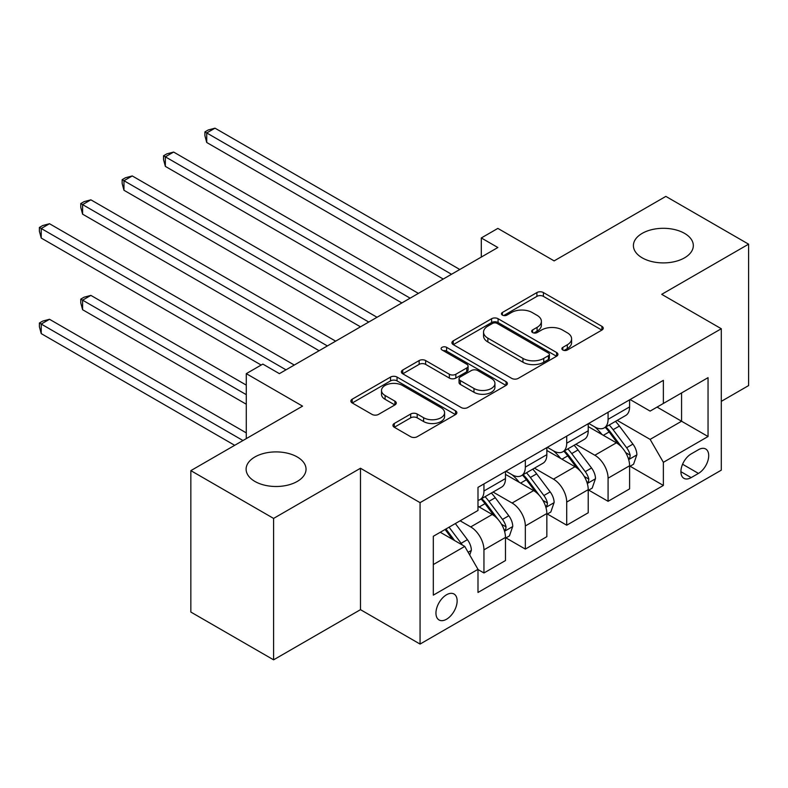 <?xml version="1.0" encoding="UTF-8"?>
<svg xmlns="http://www.w3.org/2000/svg" width="788" height="788" viewBox="0 0 788 788"><rect width="100%" height="100%" fill="white"/><g stroke="black" fill="none" stroke-linecap="round" stroke-linejoin="round"><path stroke-width="1.18" d="M562.829 350A3.221 1.862 0 0 0 567.38 350L601.894 330.074A4.59 2.65 0 0 0 603.244 328.192A4.59 2.65 0 0 0 601.894 326.321L543.415 292.555A4.59 2.65 0 0 0 536.914 292.555L502.389 312.481A3.221 1.862 0 0 0 501.454 313.801A3.221 1.862 0 0 0 502.389 315.111A3.221 1.862 0 0 0 506.94 315.111L511.412 312.531A14.706 8.491 0 0 1 532.205 312.531L537.081 315.348A14.706 8.491 0 0 1 541.386 321.346A14.706 8.491 0 0 1 537.081 327.355L532.609 329.936A3.221 1.862 0 0 0 531.673 331.246A3.221 1.862 0 0 0 532.609 332.556A3.221 1.862 0 0 0 537.16 332.556L541.632 329.975A14.706 8.491 0 0 1 562.425 329.975L567.291 332.792A14.706 8.491 0 0 1 571.605 338.791A14.706 8.491 0 0 1 567.291 344.799L562.829 347.38A3.221 1.862 0 0 0 561.883 348.69A3.221 1.862 0 0 0 562.829 350L562.829 347.38M297.263 456.971A29.964 17.297 0 0 0 264.61 453.218A29.964 17.297 0 0 0 246.112 469.205A29.964 17.297 0 0 0 254.888 481.429A29.964 17.297 0 0 0 287.541 485.181A29.964 17.297 0 0 0 306.039 469.205A29.964 17.297 0 0 0 297.263 456.971M684.545 233.366A29.964 17.297 0 0 0 651.903 229.623A29.964 17.297 0 0 0 633.404 245.6A29.964 17.297 0 0 0 642.181 257.834A29.964 17.297 0 0 0 674.833 261.586A29.964 17.297 0 0 0 693.322 245.6A29.964 17.297 0 0 0 684.545 233.366M446.55 619.22A14.982 8.648 120 0 0 456.331 606.021A14.982 8.648 120 0 0 454.036 594.024A14.982 8.648 120 0 0 446.55 594.763A14.982 8.648 120 0 0 436.759 607.962A14.982 8.648 120 0 0 439.054 619.969A14.982 8.648 120 0 0 446.55 619.22M394.276 423.491A4.59 2.65 0 0 0 392.936 425.362A4.59 2.65 0 0 0 394.276 427.244L410.686 436.719A4.59 2.65 0 0 0 417.187 436.719L455.523 414.577A4.59 2.65 0 0 0 456.873 412.705A4.59 2.65 0 0 0 455.523 410.824L397.044 377.068A4.59 2.65 0 0 0 390.543 377.068L352.206 399.201A4.59 2.65 0 0 0 350.857 401.072A4.59 2.65 0 0 0 352.206 402.954L372.025 414.389A4.59 2.65 0 0 0 378.526 414.389L394.926 404.924A4.59 2.65 0 0 0 396.275 403.042A4.59 2.65 0 0 0 394.926 401.171L385.096 395.497A12.293 7.092 0 0 1 381.5 390.474A12.293 7.092 0 0 1 389.085 383.923A12.293 7.092 0 0 1 402.481 385.46L440.984 407.682A12.293 7.092 0 0 1 444.59 412.705A12.293 7.092 0 0 1 436.995 419.265A12.293 7.092 0 0 1 423.599 417.719L417.187 414.015A4.59 2.65 0 0 0 410.686 414.015L394.276 423.491L394.276 427.244M721.296 401.358L748.6 385.588L748.6 244.172L665.85 196.389L554.131 260.887L497.858 228.402L481.301 237.956L497.858 247.511L279.385 373.65L262.837 364.086L246.289 373.65L246.289 438.62M273.594 518.415L273.594 659.832L360.48 609.666L360.48 468.249L273.594 518.415L190.844 470.633L302.553 406.135L246.289 373.65M360.48 468.249L420.063 502.646L721.296 328.734L721.296 470.16L420.063 644.072L420.063 502.646M748.6 244.172L661.713 294.338L721.296 328.734M511.737 378.378A4.59 2.65 0 0 0 518.238 378.378L556.574 356.245A4.59 2.65 0 0 0 557.924 354.364A4.59 2.65 0 0 0 556.574 352.492L498.085 318.726A4.59 2.65 0 0 0 491.594 318.726L453.248 340.859A4.59 2.65 0 0 0 451.908 342.731A4.59 2.65 0 0 0 453.248 344.612L511.737 378.378M443.329 350.699A3.221 1.862 0 0 1 446.589 351.152L446.589 347.331L506.054 381.658A4.59 2.65 0 0 1 507.393 383.539A4.59 2.65 0 0 1 506.054 385.411L467.708 407.544A4.59 2.65 0 0 1 461.207 407.544L402.727 373.778L402.727 370.025A4.59 2.65 0 0 0 401.378 371.906A4.59 2.65 0 0 0 402.727 373.778M402.727 370.025L419.137 360.559A4.59 2.65 0 0 1 425.638 360.559L449.347 374.251A4.59 2.65 0 0 0 455.848 374.251L466.732 367.966A4.59 2.65 0 0 0 468.082 366.085A4.59 2.65 0 0 0 466.732 364.214L442.038 349.961A3.221 1.862 0 0 1 441.103 348.641A3.221 1.862 0 0 1 443.083 346.927A3.221 1.862 0 0 1 446.589 347.331M273.594 659.832L190.844 612.059L190.844 470.633M698.454 449.712L691.165 453.918A14.509 8.382 120 0 0 681.689 466.703A14.509 8.382 120 0 0 683.915 478.326A14.509 8.382 120 0 0 691.165 477.607L698.454 473.411A14.509 8.382 120 0 0 707.929 460.616A14.509 8.382 120 0 0 705.703 448.993A14.509 8.382 120 0 0 698.454 449.712M630.095 399.546L650.12 411.1L663.368 403.456L663.368 380.338L477.991 487.358L477.991 510.476L433.311 536.283L433.311 595.147L477.991 569.34L477.991 592.468L663.368 485.447L663.368 462.32L650.12 439.389L617.211 420.388M663.368 403.456L708.048 377.659L708.048 436.522L663.368 462.32M360.48 609.666L420.063 644.072M481.301 237.956L481.301 257.065M657.074 407.091L681.571 421.235L681.571 392.946L708.048 377.659M650.12 439.389L681.571 421.235L708.048 436.522M433.311 564.563L464.753 546.409L440.256 532.264M477.991 569.537L483.95 572.975L483.95 549.847A18.725 10.815 -120 0 0 470.712 526.916L460.123 520.799M483.95 572.975L505.472 560.554L505.472 537.426A18.725 10.815 -120 0 0 492.224 514.495L477.991 506.28M505.965 537.909L525.33 549.088L525.33 525.96A18.725 10.815 -120 0 0 512.092 503.03L493.081 492.057M525.33 549.088L546.842 536.667L546.842 513.54A18.725 10.815 -120 0 0 533.604 490.609L505.472 474.366M547.345 514.022L566.71 525.202L566.71 502.074A18.725 10.815 -120 0 0 553.462 479.143L534.451 468.161M566.71 525.202L588.222 512.771L588.222 489.653A18.725 10.815 -120 0 0 574.984 466.713L546.842 450.47M588.715 490.126L608.08 501.306L608.08 478.188A18.725 10.815 -120 0 0 594.841 455.247L575.831 444.274M608.08 501.306L629.602 488.885L629.602 465.757A18.725 10.815 -120 0 0 616.364 442.826L588.222 426.584M588.715 423.432L594.841 426.968A18.725 10.815 -120 0 0 604.209 427.894A18.725 10.815 -120 0 0 608.08 419.324L608.08 412.252M547.345 447.318L553.462 450.854A18.725 10.815 -120 0 0 562.829 451.78A18.725 10.815 -120 0 0 566.71 443.211L566.71 436.138M505.965 471.204L512.092 474.74A18.725 10.815 -120 0 0 521.449 475.666A18.725 10.815 -120 0 0 525.33 467.097L525.33 460.025M630.095 466.24L663.368 485.447M604.209 427.894L625.721 415.473A18.725 10.815 -120 0 0 629.602 406.904L629.602 399.831M562.829 451.78L584.341 439.359A18.725 10.815 -120 0 0 588.222 430.79L588.222 423.717M521.449 475.666L542.971 463.245A18.725 10.815 -120 0 0 546.842 454.676L546.842 447.604M477.991 500.321A18.725 10.815 -120 0 0 480.079 499.562L501.592 487.142A18.725 10.815 -120 0 0 505.472 478.562L505.472 471.49M480.079 499.562A18.725 10.815 -120 0 0 483.95 490.983L483.95 483.921M464.753 546.409L477.991 569.34M564.11 350.453L567.291 348.621A14.706 8.491 0 0 0 571.605 342.613L571.605 338.791M541.386 321.346L541.386 325.168A14.706 8.491 0 0 1 537.081 331.177L533.9 333.009M601.835 330.103L543.415 296.377A4.59 2.65 0 0 0 536.914 296.377L503.68 315.564M556.515 356.274L498.085 322.548A4.59 2.65 0 0 0 491.594 322.548L453.317 344.642M548.448 355.674A3.221 1.862 0 0 0 549.394 354.364A3.221 1.862 0 0 0 548.448 353.054L497.11 323.415A3.221 1.862 0 0 0 492.569 323.415L487.851 326.134A14.706 8.491 0 0 0 483.546 332.132A14.706 8.491 0 0 0 487.851 338.141L522.946 358.402A14.706 8.491 0 0 0 543.74 358.402L548.448 355.674L548.448 359.495A3.221 1.862 0 0 0 549.394 358.185L549.394 354.364M483.546 332.132L483.546 335.954A14.706 8.491 0 0 0 487.851 341.962L487.851 338.141M548.448 359.495L543.74 362.224A14.706 8.491 0 0 1 522.946 362.224L487.851 341.962M402.786 373.817L419.137 364.381L419.137 360.559M468.082 366.085L468.082 369.907A4.59 2.65 0 0 1 466.732 371.788L455.848 378.073A4.59 2.65 0 0 1 449.347 378.073L425.638 364.381A4.59 2.65 0 0 0 419.137 364.381M446.589 351.152L505.985 385.45M473.962 388.454A12.293 7.092 0 0 0 487.358 390.001A12.293 7.092 0 0 0 494.943 383.441A12.293 7.092 0 0 0 491.348 378.427L477.784 370.587A4.59 2.65 0 0 0 471.283 370.587L460.399 376.871A4.59 2.65 0 0 0 459.049 378.752A4.59 2.65 0 0 0 460.399 380.624L473.962 388.454L473.962 392.276A12.293 7.092 0 0 0 487.358 393.823A12.293 7.092 0 0 0 494.943 387.263L494.943 383.441M459.049 378.752L459.049 382.574A4.59 2.65 0 0 0 460.399 384.445L460.399 380.624M473.962 392.276L460.399 384.445M444.59 412.705L444.59 416.527A12.293 7.092 0 0 1 436.995 423.087A12.293 7.092 0 0 1 423.599 421.541L417.187 417.837A4.59 2.65 0 0 0 410.686 417.837L394.345 427.273M381.5 390.474L381.5 394.296A12.293 7.092 0 0 0 385.096 399.319L385.096 395.497M394.867 404.953L385.096 399.319M455.464 414.616L397.044 380.89A4.59 2.65 0 0 0 390.543 380.89L352.266 402.983M629.602 466.526L633.572 464.231L636.881 454.676A12.401 7.161 -120 0 0 632.922 444.117L619.398 426.062A35.815 20.675 -120 0 0 615.487 421.383M602.042 434.562A35.815 20.675 -120 0 0 594.704 426.889M628.469 458.931L629.908 457.375L630.183 455.208A12.401 7.161 -120 0 0 626.637 447.742L613.103 429.687A35.815 20.675 -120 0 0 609.203 425.008M605.864 426.938A29.727 17.159 60 0 1 610.749 432.484L622.195 447.761M206.732 238.055L360.48 326.823L123.972 190.272L123.972 180.718L132.246 175.941L377.038 317.269M605.223 427.303A35.815 20.675 60 0 1 609.134 431.982L618.127 443.989M451.514 274.273L206.732 132.945L215.006 128.168L459.788 269.486M443.24 279.05L206.732 142.5L206.732 132.945L204.91 131.892L208.219 129.981L215.006 128.168M206.732 142.5L204.91 135.713L204.91 131.892M588.222 490.412L592.192 488.127L595.501 478.562A12.401 7.161 -120 0 0 591.542 468.003L578.018 449.948A35.815 20.675 -120 0 0 574.117 445.269M560.662 458.449A35.815 20.675 -120 0 0 553.334 450.775M587.09 482.817L588.538 481.261L588.803 479.094A12.401 7.161 -120 0 0 585.257 471.638L571.733 453.583A35.815 20.675 -120 0 0 567.823 448.894M564.494 450.825A29.727 17.159 60 0 1 569.369 456.37L580.815 471.648M165.352 261.941L319.11 350.709L82.602 214.169L82.602 204.614L90.876 199.827L335.658 341.155M563.853 451.189A35.815 20.675 60 0 1 567.754 455.868L576.747 467.875M546.842 514.308L550.822 512.013L554.131 502.458A12.401 7.161 -120 0 0 550.172 491.889L536.648 473.834A35.815 20.675 -120 0 0 532.737 469.156M519.282 482.335A35.815 20.675 -120 0 0 511.954 474.662M545.72 506.704L547.158 505.147L547.433 502.98A12.401 7.161 -120 0 0 543.878 495.524L530.354 477.469A35.815 20.675 -120 0 0 526.443 472.79M523.114 474.711A29.727 17.159 60 0 1 527.99 480.256L539.435 495.534M123.972 285.837L261.183 365.051L41.222 238.055L41.222 228.5L49.496 223.723L294.279 365.041M522.474 475.085A35.815 20.675 60 0 1 526.384 479.764L535.377 491.761M505.472 538.194L509.442 535.899L512.752 526.345A12.401 7.161 -120 0 0 508.792 515.776L495.268 497.721A35.815 20.675 -120 0 0 491.357 493.042M504.34 530.59L505.778 529.034L506.054 526.876A12.401 7.161 -120 0 0 502.498 519.41L488.974 501.355A35.815 20.675 -120 0 0 485.073 496.676M481.734 498.597A29.727 17.159 60 0 1 486.62 504.153L498.065 519.43M246.289 385.115L90.876 295.392L82.602 300.169L82.602 309.723L246.289 404.224M481.094 498.971A35.815 20.675 60 0 1 485.004 503.65L493.997 515.657M82.602 309.723L80.78 302.937L80.78 299.115L246.289 394.67M80.78 299.115L84.089 297.204L90.876 295.392M410.134 298.159L165.352 156.832L173.626 152.054L418.408 293.382M401.86 302.937L165.352 166.386L165.352 156.832L163.53 155.778L166.839 153.867L173.626 152.054M165.352 166.386L163.53 159.6L163.53 155.778M368.764 322.046L122.15 179.674L125.459 177.763L132.246 175.941M123.972 190.272L122.15 183.496L122.15 179.674M327.384 345.932L80.78 203.56L84.089 201.649L90.876 199.827M82.602 214.169L80.78 207.382L80.78 203.56M469.717 555.008L471.372 550.231A12.401 7.161 -120 0 0 467.412 539.672L455.346 523.557M246.289 432.888L49.496 319.278L41.222 324.055L41.222 333.61L234.696 445.309M462.251 544.971A12.401 7.161 -120 0 0 461.128 543.296L449.052 527.192M445.949 528.984L454.617 540.558M445.082 529.487L452.44 539.297M41.222 333.61L39.4 326.823L39.4 323.001L242.97 440.531M39.4 323.001L42.71 321.09L49.496 319.278M286.005 369.828L39.4 227.446L42.71 225.535L49.496 223.723M41.222 238.055L39.4 231.268L39.4 227.446M470.712 526.916L492.224 514.495M512.092 503.03L533.604 490.609M553.462 479.143L574.984 466.713M594.841 455.247L616.364 442.826M608.08 419.324L629.602 406.904M608.08 478.188L629.602 465.757M566.71 502.074L588.222 489.653M566.71 443.211L588.222 430.79M525.33 525.96L546.842 513.54M525.33 467.097L546.842 454.676M483.95 549.847L505.472 537.426M483.95 490.983L505.472 478.562M682.575 464.24L698.454 473.411M680.911 471.687L691.165 477.607M567.291 348.621L567.291 344.799M532.609 332.556L532.609 329.936M537.081 331.177L537.081 327.355M502.389 315.111L502.389 312.481M536.914 296.377L536.914 292.555M543.415 296.377L543.415 292.555M601.894 330.074L601.894 326.321M453.248 344.612L453.248 340.859M491.594 322.548L491.594 318.726M498.085 322.548L498.085 318.726M556.574 356.245L556.574 352.492M522.946 362.224L522.946 358.402M543.74 362.224L543.74 358.402M425.638 364.381L425.638 360.559M449.347 378.073L449.347 374.251M455.848 378.073L455.848 374.251M466.732 371.788L466.732 367.966M506.054 385.411L506.054 381.658M410.686 417.837L410.686 414.015M417.187 417.837L417.187 414.015M423.599 421.541L423.599 417.719M394.926 404.924L394.926 401.171M352.206 402.954L352.206 399.201M390.543 380.89L390.543 377.068M397.044 380.89L397.044 377.068M455.523 414.577L455.523 410.824M628.676 459.611L636.803 454.912M613.103 429.687L619.398 426.062M603.352 435.321L609.134 431.982M626.637 447.742L632.922 444.117M625.652 452.588L630.183 455.208M587.296 483.497L595.423 478.809M571.733 453.583L578.018 449.948M561.982 459.207L567.754 455.868M585.257 471.638L591.542 468.003M584.272 476.474L588.803 479.094M545.917 507.383L554.043 502.695M530.354 477.469L536.648 473.834M520.602 483.093L526.384 479.764M543.878 495.524L550.172 491.889M542.893 500.37L547.433 502.98M504.547 531.27L512.673 526.581M488.974 501.355L495.268 497.721M479.222 506.989L485.004 503.65M502.498 519.41L508.792 515.776M501.523 524.256L506.054 526.876M468.151 552.29L471.293 550.467M461.128 543.296L467.412 539.672"/></g></svg>
